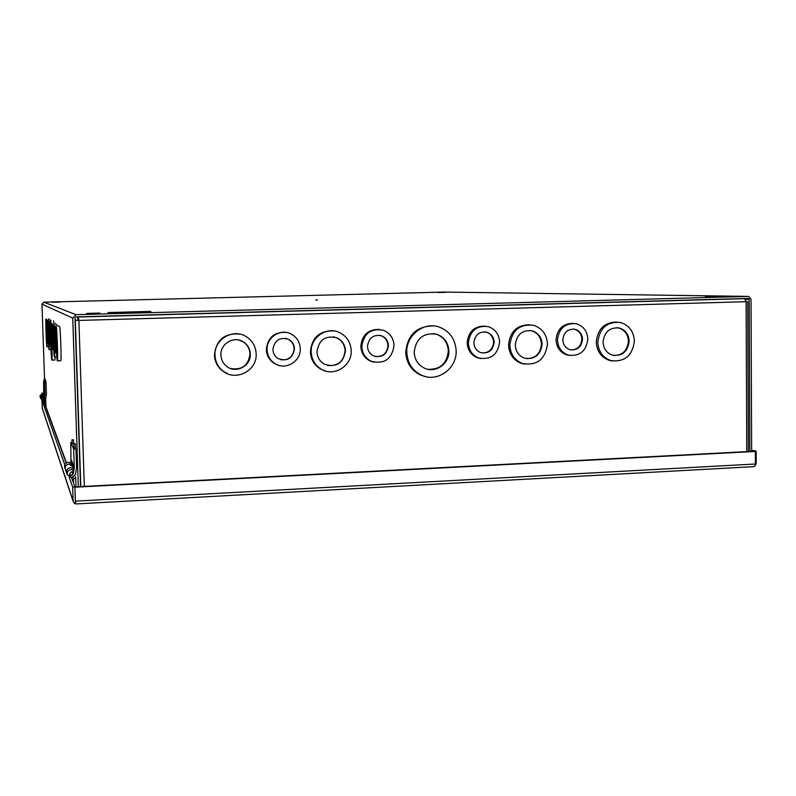 <?xml version="1.0" encoding="UTF-8"?>
<svg xmlns="http://www.w3.org/2000/svg" width="796" height="796" viewBox="0 0 796 796"><rect width="100%" height="100%" fill="white"/><g stroke="black" fill="none" stroke-linecap="round" stroke-linejoin="round"><path stroke-width="1.19" d="M75.501 503.619L74.914 486.903L75.501 503.619L76.187 503.928L753.613 466.665L754.767 466.287L755.404 464.008L755.354 451.461L754.329 451.233L756.15 451.143L756.2 463.67L754.598 466.376M76.058 503.908L74.625 503.54L73.202 501.54L72.655 487.023L69.222 477.292M41.889 400.189L42.307 408.497M751.633 450.148L756.15 451.143M755.354 451.461L75.023 487.202M64.804 464.794L42.009 400.259M72.655 487.023L74.904 486.903L75.421 502.356L74.625 503.54M71.59 477.809L74.904 486.903L754.329 451.233L751.633 450.645M43.432 400.587L66.197 463.013M64.884 467.929L64.615 467.152C64.357 464.376 65.63 462.725 68.446 462.217L70.924 462.904L71.61 464.675L69.113 463.978C66.267 464.496 64.983 466.148 65.242 468.963L65.511 469.74M71.948 442.457L70.804 442.506L73.67 449.004L75.978 448.894L76.585 467.391L75.53 474.217L71.491 477.809L67.232 474.665C66.954 471.769 68.287 470.058 71.212 469.531L73.789 470.237L73.053 468.366L70.506 467.66C67.61 468.187 66.287 469.879 66.566 472.744L66.546 472.715C66.277 469.849 67.6 468.157 70.496 467.63L73.093 468.366M73.789 470.237L72.436 472.098L71.292 471.789L69.55 474.366M71.929 439.82L72.078 443.661L71.929 439.82L73.431 439.76L73.71 443.929M70.944 462.964L70.804 442.506M73.292 473.65L74.277 467.292L73.67 449.004M71.391 460.078L74.277 467.292M71.63 464.705L71.869 463.182L73.322 466.844L73.083 468.426M73.282 467.103L69.123 464.008C66.277 464.516 64.993 466.177 65.252 468.993L65.521 469.769M74.953 475.779L75.729 478.277L76.018 486.844M73.59 483.301L73.431 478.396L75.729 478.277M73.431 478.396L73.073 477.431M40.029 396.418L42.198 392.965L43.959 394.05L44.118 393.144L44.496 395.423L42.944 394.945L40.566 397.97L42.944 394.935L44.496 395.393L43.939 397.164L43.243 396.975L42.198 398.498M44.606 394.707L42.447 393.622L40.258 397.095L42.437 393.612L43.949 394.05M44.835 380.498L44.924 382.866L44.835 380.498L45.76 380.468L46.049 383.284L46.427 394.368L45.79 398.458L43.372 400.587L40.805 398.677L43.203 395.622L44.745 396.06M44.228 380.956L43.621 380.976L44.666 383.334L46.049 383.284M43.72 393.433L43.621 380.976M44.447 398.139L45.034 394.299L44.666 383.334M43.989 391.682L45.034 394.299M44.307 396.667L44.208 397.303M45.611 399.095L46.168 408.079M44.636 403.89L44.536 400.945L45.919 400.895M44.596 400.219L45.641 400.179M44.536 400.945L44.317 400.368M456.148 350.738C457.073 368.677 437.173 382.846 421.522 375.215C412.358 370.657 407.452 363.066 406.796 352.429C405.95 335.494 423.661 321.534 438.944 326.957C449.601 331.007 455.332 338.937 456.148 350.738M433.452 325.912C416.726 326.101 407.492 334.877 405.731 352.25C406.378 362.857 411.273 370.439 420.417 374.986L425.601 376.598M394.06 345.484C391.871 359.245 384.239 364.488 371.155 361.215C365.334 358.19 362.21 353.315 361.802 346.559C363.682 333.415 370.926 327.992 383.523 330.31C390.06 333.126 393.572 338.181 394.06 345.484M379.403 329.395C368.23 329.236 362.051 334.897 360.837 346.389C361.245 353.125 364.359 358.001 370.17 361.016L374.11 362.24M351.195 350.628C352.101 365.802 334.151 377.115 321.425 369.284C315.037 365.394 311.634 359.623 311.196 351.981C310.37 337.653 326.4 326.4 339.016 332.33C346.588 335.962 350.648 342.061 351.195 350.628M333.584 330.897C319.624 330.569 311.883 337.534 310.37 351.802C310.798 359.424 314.201 365.175 320.569 369.055L325.604 371.035M300.271 348.608C301.097 361.533 285.276 370.817 274.759 363.483C269.944 360.21 267.386 355.623 267.068 349.713C266.302 337.454 280.56 328.161 291.097 333.962C296.809 337.106 299.863 341.991 300.271 348.608M286.053 332.4C274.242 331.832 267.675 337.544 266.342 349.534C266.66 355.434 269.217 360.011 274.023 363.275L278.66 365.304M256.163 353.842C257.347 370.866 235.188 382.05 222.522 370.697C217.805 366.667 215.288 361.503 214.99 355.235C213.935 339.434 233.218 328.022 246.223 336.638C252.441 340.658 255.755 346.399 256.163 353.842M239.447 334.061C224.502 332.967 216.154 339.962 214.413 355.046C214.711 361.304 217.209 366.439 221.915 370.468L227.746 373.822M499.609 341.972C497.808 354.717 490.883 360.071 478.804 358.021C472.346 355.334 468.874 350.33 468.386 343.006C469.978 330.728 476.605 325.275 488.276 326.639C495.281 329.106 499.062 334.22 499.609 341.972M484.834 326.091C474.207 326.141 468.317 331.733 467.162 342.857C467.64 350.16 471.113 355.155 477.55 357.832L480.903 358.598M547.479 343.981C545.369 359.275 537.111 365.802 522.703 363.583C514.733 360.409 510.455 354.3 509.858 345.255C511.699 330.589 519.549 323.922 533.41 325.265C542.106 328.121 546.802 334.36 547.479 343.981M529.619 324.718C516.932 324.927 509.908 331.723 508.535 345.106C509.132 354.12 513.4 360.21 521.34 363.374L525.032 364.19M587.836 339.036C586.244 351.155 579.757 356.518 568.374 355.125C561.628 352.688 557.996 347.663 557.479 340.041C558.921 328.3 565.16 322.858 576.195 323.733C583.388 325.962 587.269 331.056 587.836 339.036M573.14 323.365C562.872 323.494 557.18 329.007 556.046 339.902C556.553 347.504 560.175 352.519 566.911 354.946L569.906 355.484M634.392 341.046C632.482 355.643 624.721 362.17 611.099 360.628C602.861 357.742 598.423 351.623 597.796 342.28C599.497 328.191 606.92 321.564 620.064 322.41C628.92 324.997 633.696 331.216 634.392 341.046M616.691 322.022C604.423 322.32 597.617 329.017 596.264 342.141C596.891 351.454 601.308 357.553 609.537 360.439L612.85 361.026M448.874 350.986C448.327 342.807 444.377 337.265 437.044 334.35C423.711 332.26 416.089 338.21 414.169 352.18C414.636 359.782 418.179 365.155 424.775 368.319C435.76 373.453 449.521 363.503 448.874 350.986M427.82 369.284C440.089 369.732 446.924 363.613 448.337 350.907C447.79 342.738 443.85 337.205 436.516 334.29L433.342 333.564M388.438 345.673C388.13 340.986 385.891 337.723 381.722 335.862C373.483 334.25 368.727 337.753 367.473 346.369C367.742 350.817 369.822 354.011 373.682 355.951C382.13 357.971 387.045 354.538 388.438 345.673M375.722 356.618C383.065 356.827 387.145 353.145 387.96 345.593C387.652 340.917 385.423 337.653 381.264 335.803L379.165 335.245M345.494 350.817C345.116 344.807 342.29 340.489 337.006 337.862C325.514 335.136 318.838 339.783 316.957 351.782C317.276 357.334 319.773 361.483 324.45 364.24C336.32 367.832 343.335 363.364 345.494 350.817M327.584 365.473C337.992 366.289 343.822 361.374 345.076 350.738C344.698 344.738 341.872 340.419 336.599 337.793L333.285 336.798M294.48 348.797C294.231 344.578 292.301 341.444 288.689 339.375C279.754 336.768 274.491 340.151 272.899 349.514C273.118 353.434 274.839 356.459 278.073 358.568C287.227 361.762 292.689 358.508 294.48 348.797M280.719 359.732C288.679 360.469 293.147 356.797 294.122 348.718C293.873 344.509 291.943 341.375 288.331 339.305L285.525 338.31M250.302 354.041C250.014 348.847 247.735 344.807 243.467 341.932C234.203 335.514 220.164 343.643 220.92 355.036C221.149 359.633 223.019 363.374 226.532 366.26C235.626 374.08 251.128 366.06 250.302 354.041M230.432 368.458C241.865 370.399 248.382 365.563 249.994 353.961C249.705 348.767 247.437 344.738 243.168 341.862L238.8 340.021M494.167 342.151C493.819 337.166 491.401 333.852 486.903 332.23C479.272 331.255 474.933 334.798 473.879 342.827C474.197 347.633 476.486 350.897 480.744 352.618C488.545 353.872 493.022 350.379 494.167 342.151M482.247 352.996C489.072 352.867 492.853 349.225 493.58 342.081C493.231 337.106 490.814 333.793 486.326 332.171L484.804 331.852M542.116 344.171C541.638 337.365 538.335 332.917 532.206 330.847C522.256 329.803 516.614 334.549 515.281 345.076C515.708 351.583 518.803 355.951 524.564 358.19C534.793 359.683 540.643 355.006 542.116 344.171M526.405 358.638C535.479 358.479 540.504 353.633 541.479 344.101C541.001 337.295 537.698 332.867 531.579 330.798L529.688 330.44M582.543 339.215C582.184 334.071 579.687 330.768 575.06 329.295C567.856 328.668 563.767 332.191 562.822 339.872C563.16 344.857 565.548 348.131 569.986 349.693C577.339 350.538 581.528 347.046 582.543 339.215M571.13 349.941C577.617 349.623 581.189 346.031 581.866 339.146C581.498 334.012 579.01 330.708 574.384 329.245L573.229 329.037M629.168 341.215C628.681 334.26 625.318 329.833 619.059 327.952C609.627 327.285 604.293 332.002 603.07 342.101C603.517 348.817 606.721 353.195 612.661 355.225C622.333 356.25 627.835 351.583 629.168 341.215M614.114 355.533C622.751 355.155 627.517 350.369 628.442 341.156C627.954 334.201 624.581 329.783 618.343 327.902L616.86 327.663M78.197 316.848L78.884 320.43L77.839 318.878L77.769 316.858M78.764 320.37L75.073 320.052M84.316 486.406L78.884 320.43L75.083 320.32M746.111 301.575L747.733 301.624L746.121 301.714L744.578 298.669L741.126 298.609M99.808 313.077L86.575 313.435L99.808 313.077M716.977 296.381L705.346 296.639L716.977 296.381M445.282 292.351L438.049 292.52L445.282 292.351M60.267 302.082L52.317 302.281L60.267 302.082M50.496 320.878C51.272 320.36 52.685 360.031 51.899 360.1L51.83 360.1C51.043 359.772 49.68 321.176 50.456 320.897L50.496 320.878M53.481 320.798L53.919 323.315M55.133 356.887L54.844 360.001M49.173 321.266L50.009 345.782L49.173 321.266M48.058 320.43C48.606 320.062 49.651 349.653 49.093 349.683L49.053 349.683C48.496 349.583 47.471 320.579 48.029 320.44L48.058 320.43M50.894 320.35L51.043 320.868M46.984 319.624L47.81 343.016L46.984 319.624M49.76 319.554L49.939 320.37M45.969 318.868C46.467 318.5 47.471 346.817 46.954 346.807L46.924 346.807C46.407 346.748 45.432 318.977 45.939 318.878L45.969 318.868M48.675 318.788L48.855 319.574M56.188 326.489C56.944 326.121 58.178 360.658 57.412 360.847L57.352 360.847C56.576 360.568 55.392 326.848 56.138 326.509L56.188 326.489M59.501 326.39L59.541 326.39C60.347 326.022 61.581 360.548 60.765 360.727L60.695 360.727M54.715 325.395C55.302 325.106 56.287 352.618 55.69 352.747L55.64 352.757C55.043 352.638 54.098 325.644 54.675 325.405L54.715 325.395M57.949 325.305L58.208 326.43M53.322 324.35C54.009 323.982 55.173 356.787 54.486 356.906L54.427 356.916C53.73 356.707 52.606 324.639 53.282 324.37L53.322 324.35M56.466 324.261L56.735 325.335M51.999 323.365C52.526 323.077 53.461 349.245 52.924 349.335L52.884 349.335C52.347 349.255 51.442 323.564 51.969 323.375L51.999 323.365M55.073 323.285L55.302 324.3M72.078 443.661L73.55 443.581M73.749 443.79L73.879 447.71L73.729 443.78L75.252 443.71L75.421 447.641L73.899 447.72M44.188 379.065L44.268 381.393L44.178 379.065L45.083 379.035L45.173 380.488M44.924 382.866L45.84 382.826M50.695 326.708L50.665 326.718C50.118 326.887 51.083 354.15 51.64 354.29L51.68 354.29C52.228 354.22 51.242 326.43 50.695 326.708L50.665 326.718M49.322 325.564L49.869 341.494L49.332 325.564M48.198 324.619L48.934 345.494L48.178 324.629M47.123 323.723L47.66 338.927L47.113 323.733M46.098 322.877L46.785 342.807L46.078 322.877M56.357 331.415L56.317 331.435C55.78 331.653 56.635 355.792 57.183 355.931L57.222 355.921C57.77 355.782 56.894 331.226 56.357 331.415L56.317 331.435M54.884 330.191L55.481 347.971L54.854 330.201M53.481 329.027L54.307 352.25L53.451 329.037M52.158 327.922L52.725 344.787L52.138 327.922M748.26 296.401L76.028 314.679L43.84 302.181L444.476 292.062L748.688 296.42L751.026 299.336L751.643 451.372M43.84 302.181L41.969 304.132L44.546 379.055M78.316 486.724L72.744 318.111L76.028 314.679M749.822 451.471L749.195 299.386L748.409 298.42L76.098 316.907L75.003 318.052L80.555 486.605M315.823 299.933L317.524 299.913L315.823 299.933M755.404 464.008L75.481 501.132M73.123 500.923L42.158 407.821M71.431 475.6L69.501 474.187L71.312 471.839L73.232 473.232L71.431 475.6M43.332 399.254L42.168 398.388L43.253 396.995L44.407 397.841L43.332 399.254M80.794 486.595L75.322 320.44M78.884 320.43L746.121 301.714L746.757 451.63M744.578 298.669L78.595 317.007M150.842 311.395L107.997 312.559L150.842 311.395M115.569 312.659L143.389 311.962M41.969 304.132L72.744 318.111M66.456 462.844L46.138 407.413M745.524 299.326L749.195 299.386M76.187 503.928L753.613 466.665M42.198 408.169L73.202 501.54M73.232 473.232C71.7 476.257 70.456 476.575 69.501 474.187L69.481 474.137M73.083 472.834L72.675 471.769M64.615 467.152L65.242 468.963M65.252 468.993L67.232 474.665M44.407 397.841C43.889 399.721 43.143 399.9 42.168 398.388L42.158 398.368M39.86 395.94L40.566 397.97M40.566 397.98L40.805 398.677M421.522 375.215L420.417 374.986M371.155 361.215L370.17 361.016M321.425 369.284L320.569 369.055M274.759 363.483L274.023 363.275M222.522 370.697L221.915 370.468M478.804 358.021L477.55 357.832M522.703 363.583L521.34 363.374M568.374 355.125L566.911 354.946M611.099 360.628L609.537 360.439M436.516 334.29L437.044 334.35M486.326 332.171L486.903 332.23M531.579 330.798L532.206 330.847M574.384 329.245L575.06 329.295M618.343 327.902L619.059 327.952M747.733 301.624L748.359 451.551M51.899 360.1L54.904 360.001M50.048 345.772L50.745 345.753M49.093 349.683L50.934 349.623M47.81 343.016L48.457 342.996M46.954 346.807L48.695 346.748M57.412 360.847L60.765 360.727M55.69 352.747L56.566 352.718M54.486 356.906L56.834 356.837M52.924 349.335L53.71 349.305M44.268 381.393L44.835 381.374M46.148 407.681L66.357 462.904"/></g></svg>
